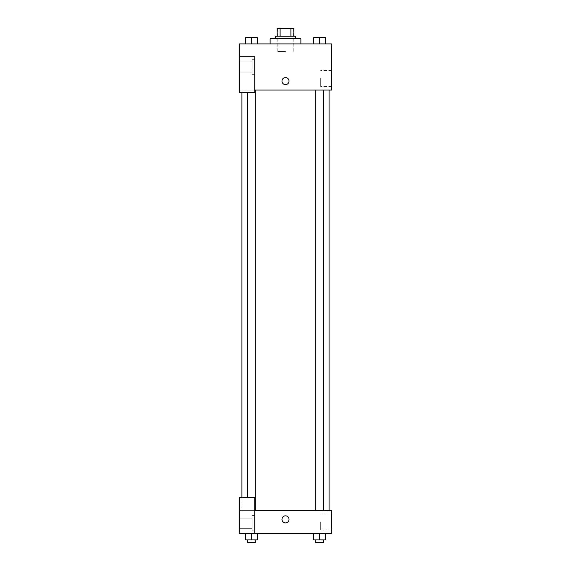 <?xml version="1.0" encoding="UTF-8"?>
<svg xmlns="http://www.w3.org/2000/svg" width="571" height="571" viewBox="0 0 571 571"><rect width="100%" height="100%" fill="white"/><g stroke="black" fill="none" stroke-linecap="round" stroke-linejoin="round"><path stroke-width="0.43" stroke-dasharray="2.85 2.14" d="M285.5 51.618L277.813 51.618L285.5 51.618M285.5 28.55L277.813 28.55L285.5 28.55M290.896 36.237L290.896 28.55L293.829 28.55L293.829 36.237L280.104 36.237L293.829 36.237M290.896 28.55L277.171 28.55M280.104 36.237L277.171 36.237L280.104 36.237L280.104 28.55M295.749 36.237L275.251 36.237M275.251 38.799L295.749 38.799L275.251 38.799M270.119 38.799L300.881 38.799M285.5 43.931L270.119 43.931L285.5 43.931M245.694 43.931L257.228 43.931L245.701 43.931L257.221 43.931L245.701 43.931L251.461 43.931L251.461 37.522L245.694 37.522L255.308 37.522L245.694 37.522L245.694 43.931L251.461 43.931L245.694 43.931L245.694 37.522L245.694 43.931L257.228 43.931L251.461 43.931L251.461 37.522L257.228 37.522L247.614 37.522L257.228 37.522L257.228 43.931L257.228 37.522M313.772 43.931L325.306 43.931L313.779 43.931L325.299 43.931L313.779 43.931L319.532 43.931L319.539 37.522L313.772 37.522L323.386 37.522L313.772 37.522L313.772 43.931L319.539 43.931L313.772 43.931L313.772 37.522L313.772 43.931L325.306 43.931L319.539 43.931L319.539 37.522L325.306 37.522L315.692 37.522L325.306 37.522L325.306 43.931L325.306 37.522M254.745 90.061L331.637 90.061L331.637 43.931L239.363 43.931L239.363 56.743L254.745 56.743L254.745 92.63L254.745 56.743L239.363 56.743L239.363 92.63L239.363 90.061L239.363 92.63L254.745 92.63L239.363 92.63L254.745 92.63L254.745 90.061L239.363 90.061L254.745 90.061L254.745 56.743L239.363 56.743M289.026 81.096A3.526 3.526 0 0 0 283.737 78.041A3.526 3.526 0 0 0 283.737 84.144A3.526 3.526 0 0 0 289.026 81.096A3.526 3.526 0 0 1 283.737 84.144A3.526 3.526 0 0 1 283.737 78.041A3.526 3.526 0 0 1 289.026 81.096M254.745 59.305L254.745 74.687L254.745 59.305L252.182 59.305L252.182 74.687L252.182 59.305L252.182 74.687L252.182 59.305L254.745 59.305L254.745 74.687L254.745 59.305M252.182 67L252.182 61.868L252.182 67M239.363 67L239.363 61.868L239.363 67M331.637 78.527L331.637 86.514L331.637 78.527M320.688 78.527L320.688 86.514L320.688 78.527M281.974 81.096A3.526 3.526 0 0 0 287.263 84.144A3.526 3.526 0 0 0 287.263 78.041A3.526 3.526 0 0 0 281.974 81.096M239.363 84.615L239.363 77.57L239.363 84.615M251.461 90.061L247.614 90.061L251.461 90.061M319.539 90.061L315.692 90.061L319.539 90.061M285.5 90.061L241.926 90.061L285.5 90.061M285.5 510.41L241.926 510.41L285.5 510.41M319.539 510.41L323.386 510.41L319.539 510.41M251.461 510.41L247.614 510.41L251.461 510.41M239.363 510.41L254.745 510.41L239.363 510.41L239.363 533.478L254.745 533.478L254.745 497.598L239.363 497.598L239.363 510.41M254.745 533.478L331.637 533.478L331.637 510.41L254.745 510.41L254.745 497.598L254.745 533.478L254.745 510.41M239.363 519.382L239.363 522.908L239.363 519.382M239.363 523.229L239.363 518.104L239.363 523.229M252.182 523.229L252.182 518.104L252.182 523.229M252.182 515.534L252.182 530.916L252.182 515.534L252.182 530.916L252.182 515.534L254.745 515.534L254.745 530.916L254.745 515.534L252.182 515.534M254.745 515.534L254.745 530.916L254.745 515.534M254.745 497.598L239.363 497.598L254.745 497.598M257.228 539.888L257.228 533.478L257.228 539.888L251.461 539.888L257.228 539.888L251.461 539.888L251.461 533.478L257.221 533.478L245.694 533.478L257.228 533.478L245.694 533.478L257.228 533.478L251.461 533.478L251.461 539.888L245.694 539.888L245.694 533.478L245.694 539.888L255.308 539.888L245.694 539.888L245.694 533.478M325.306 539.888L325.306 533.478L325.306 539.888L319.539 539.888L325.306 539.888L319.539 539.888L319.539 533.478L313.779 533.478L325.299 533.478L313.772 533.478L325.306 533.478L313.772 533.478L325.306 533.478L319.539 533.478L319.539 539.888L313.772 539.888L313.772 533.478L313.772 539.888L323.386 539.888L313.772 539.888L313.772 533.478M331.637 521.944L331.637 529.924L331.637 521.944M320.688 521.944L320.688 529.924L320.688 521.944M281.974 519.382A3.526 3.526 0 0 0 287.263 522.436A3.526 3.526 0 0 0 287.263 516.327A3.526 3.526 0 0 0 281.974 519.382M289.026 519.382A3.526 3.526 0 0 0 283.737 516.327A3.526 3.526 0 0 0 283.737 522.436A3.526 3.526 0 0 0 289.026 519.382A3.526 3.526 0 0 1 283.737 522.436A3.526 3.526 0 0 1 283.737 516.327A3.526 3.526 0 0 1 289.026 519.382M315.692 539.888L315.692 542.45L323.386 542.45L315.692 542.45L323.386 542.45L323.386 539.888L315.692 539.888L323.386 539.888M319.539 539.888L319.539 533.478M247.614 539.888L247.614 542.45L255.308 542.45L247.614 542.45L255.308 542.45L255.308 539.888L247.614 539.888L255.308 539.888M251.461 539.888L251.461 533.478M319.539 43.931L319.539 37.522M315.692 37.522L323.386 37.5M251.461 43.931L251.461 37.522M247.614 37.522L255.308 37.5M277.813 28.55L277.813 51.618M293.187 28.55L293.187 51.618M254.745 74.687L252.182 74.687L254.745 74.687M239.363 72.124L252.182 72.124L239.363 72.124M239.363 61.868L252.182 61.868L239.363 61.868M331.637 70.547L320.688 70.547M331.637 86.514L320.688 86.514M241.926 510.41L241.926 497.598M241.926 92.63L241.926 90.061M255.308 510.41L255.308 90.061M247.614 497.598L247.614 92.63M323.386 510.41L323.386 90.061M315.692 510.41L315.692 90.061M239.363 528.353L252.182 528.353L239.363 528.353M239.363 518.104L252.182 518.104L239.363 518.104M254.745 530.916L252.182 530.916L254.745 530.916M331.637 513.964L320.688 513.964M331.637 529.924L320.688 529.924"/><path stroke-width="0.86" d="M280.104 36.237L280.104 28.55L277.171 28.55L277.171 36.237L277.171 28.55M280.104 28.55L293.829 28.55L293.829 36.237M290.896 36.237L290.896 28.55M275.251 38.799L275.251 36.237L295.749 36.237L295.749 38.799M300.881 43.931L300.881 38.799L270.119 38.799L270.119 43.931M239.363 56.743L239.363 92.63L254.745 92.63L254.745 56.743L239.363 56.743L239.363 43.931L331.637 43.931L331.637 90.061L254.745 90.061M281.974 81.096A3.526 3.526 0 0 1 287.263 78.041A3.526 3.526 0 0 1 287.263 84.144A3.526 3.526 0 0 1 281.974 81.096M254.745 510.41L331.637 510.41L331.637 533.478L239.363 533.478L239.363 497.598L254.745 497.598L254.745 533.478M281.974 519.382A3.526 3.526 0 0 1 287.263 516.327A3.526 3.526 0 0 1 287.263 522.436A3.526 3.526 0 0 1 281.974 519.382M313.772 533.478L313.772 539.888L325.306 539.888L325.306 533.478L325.306 539.888M319.539 539.888L319.539 533.478M323.386 539.888L323.386 542.45L315.692 542.45L315.692 539.888M245.694 533.478L245.694 539.888L257.228 539.888L257.228 533.478L257.228 539.888M251.461 539.888L251.461 533.478M255.308 539.888L255.308 542.45L247.614 542.45L247.614 539.888M313.772 43.931L313.772 37.522L325.306 37.522L325.306 43.931L325.306 37.522M319.539 43.931L319.539 37.522L315.692 37.5M323.386 37.522L319.539 37.5M245.694 43.931L245.694 37.522L257.228 37.522L257.228 43.931L257.228 37.522M251.461 43.931L251.461 37.522L247.614 37.5M255.308 37.522L251.461 37.5M329.074 510.41L329.074 90.061M241.926 497.598L241.926 92.63M315.692 90.061L315.692 510.41M323.386 90.061L323.386 510.41M255.308 510.41L255.308 90.061M247.614 497.598L247.614 92.63"/></g></svg>
